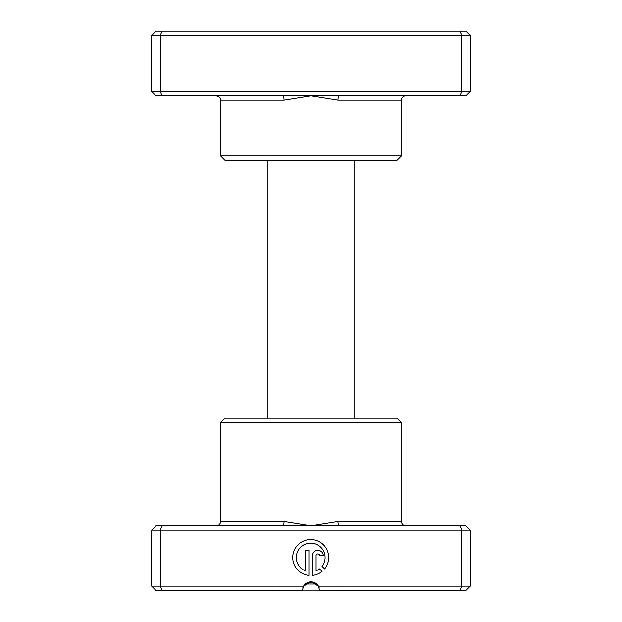 <?xml version="1.0" encoding="UTF-8"?>
<svg xmlns="http://www.w3.org/2000/svg" width="622" height="622" viewBox="0 0 622 622"><rect width="100%" height="100%" fill="white"/><g stroke="black" fill="none" stroke-linecap="round" stroke-linejoin="round"><path stroke-width="0.93" d="M339.239 95.695L155.982 95.695L151.675 91.387L470.325 91.387L466.018 95.695L339.239 95.695A4.307 1.283 -90 0 0 337.956 100.002L311 95.695L284.044 100.002L220.569 100.002C219.745 98.727 222.155 97.74 216.262 95.695M401.431 155.982L220.569 155.982L224.876 160.282L397.124 160.282L401.431 155.982L401.431 100.002A4.307 4.307 0 0 1 405.738 95.695M220.569 155.982L220.569 100.002M151.675 91.387L151.675 35.407L470.325 35.407L466.018 31.1L459.93 31.1L461.718 35.407L461.718 91.387L459.93 95.695M470.325 91.387L470.325 35.407M162.07 95.695L160.282 91.387L160.282 35.407L162.07 31.1L459.93 31.1M151.675 35.407L155.982 31.1L162.07 31.1M282.761 95.695A4.307 1.283 -90 0 1 284.044 100.002M306.693 590.9L315.307 590.9L306.693 590.9M345.708 590.465A8.615 8.615 0 0 1 343.002 590.9L278.998 590.9A8.615 8.615 0 0 1 276.292 590.465M354.058 418.217L354.058 160.282M267.942 418.217L267.942 160.282M322.064 566.347A14.384 14.384 0 0 0 310.705 543.138A14.384 14.384 0 0 0 305.309 570.864L305.309 550.33L308.901 550.33L308.901 575.42A17.984 17.984 0 0 1 292.744 556.628A17.984 17.984 0 0 1 326.947 549.825A17.984 17.984 0 0 1 324.622 568.905L322.064 566.347M312.501 555.726A5.396 5.396 0 0 1 317.896 550.33A5.396 5.396 0 0 1 323.292 555.726L319.692 555.726A1.796 1.796 0 0 0 317.896 553.93A1.796 1.796 0 0 0 316.093 555.726L316.093 570.864A14.384 14.384 0 0 0 319.521 568.889L322.079 571.447A17.984 17.984 0 0 1 312.501 575.42L312.501 555.726M282.761 525.87L466.018 525.87L470.325 530.177L151.675 530.177L155.982 525.87L282.761 525.87A4.307 1.283 90 0 0 284.044 521.563L311 525.87L337.956 521.563L401.431 521.563C401.688 524.183 403.118 525.613 405.738 525.87M220.569 422.525L401.431 422.525L397.124 418.217L224.876 418.217L220.569 422.525L220.569 521.563A4.307 4.307 0 0 1 216.262 525.87M162.07 525.87L160.282 530.177L160.282 586.157L303.544 586.157L311 581.85L318.456 586.157L470.325 586.157L470.325 530.177M318.526 586.274L319.125 587.611M401.431 422.525L401.431 521.563M151.675 530.177L151.675 586.157L160.282 586.157L162.07 590.465L302.385 590.465L303.544 586.157A8.615 8.615 0 0 1 318.456 586.157L319.615 590.465L459.93 590.465L461.718 586.157L461.718 530.177L459.93 525.87M470.325 586.157L466.018 590.465L459.93 590.465M162.07 590.465L155.982 590.465L151.675 586.157M302.867 587.627L303.489 586.251M339.239 525.87A4.307 1.283 90 0 1 337.956 521.563M401.431 100.002L337.956 100.002M305.285 584.027L316.715 584.027M220.569 521.563L284.044 521.563"/></g></svg>
